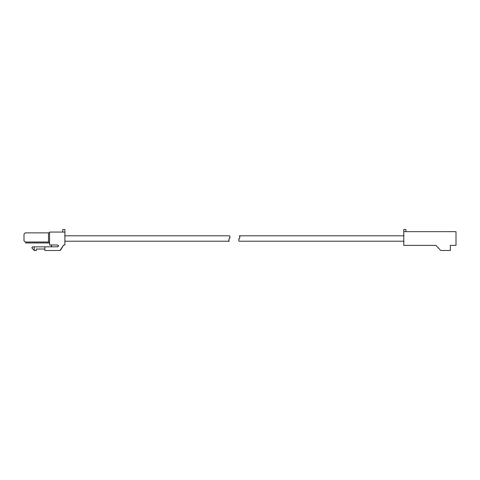 <?xml version="1.0" encoding="UTF-8"?>
<svg xmlns="http://www.w3.org/2000/svg" width="480" height="480" viewBox="0 0 480 480"><rect width="100%" height="100%" fill="white"/><g stroke="black" fill="none" stroke-linecap="round" stroke-linejoin="round"><path stroke-width="0.72" d="M229.602 238.308C230.082 236.814 230.004 235.986 229.38 235.818C230.124 236.064 230.124 236.964 229.38 238.518L229.854 237.924M230.028 237.21L229.938 236.616M228.816 240.408L228.96 240.726M229.38 238.518C228.618 240.006 228.618 240.906 229.374 241.218C228.78 241.116 228.708 240.288 229.158 238.734L229.38 238.518M239.094 238.734C238.614 240.228 238.686 241.056 239.316 241.218C238.572 240.972 238.572 240.072 239.316 238.518L238.842 239.118M238.668 239.826L238.758 240.42M239.886 236.652L239.538 236.034M239.316 238.518C240.078 237.03 240.078 236.13 239.322 235.824C239.916 235.926 239.988 236.754 239.538 238.308L239.316 238.518M456 231.654L456 245.382L450.348 245.382L450.348 250.5L440.79 250.5L435.948 245.382L403.782 245.382L403.782 231.654L456 231.654M405.936 231.654L405.936 229.5L403.782 229.5L403.782 231.654M450.348 250.5L450.348 245.382L456 245.382M435.948 245.382L403.782 245.382M44.862 249.024L36.384 249.024L36.384 250.5L34.23 250.5L31.938 248.058L32.586 246.864L31.938 247.512M34.23 250.5L34.23 246.864L32.586 246.864M49.572 242.022L48.492 242.022L48.492 232.866L49.572 232.866M50.652 244.98C51.864 245.61 51.864 246.234 50.652 246.864C51.864 246.234 51.864 245.61 50.652 244.98M62.76 232.062L62.76 229.5L64.914 229.5L64.914 232.062L49.572 232.062L49.572 244.98L57.51 244.98L58.428 245.7M58.452 245.904L58.362 246.324L57.732 245.004M57.888 246.786L34.23 246.864M49.572 242.958L25.752 242.958L25.752 242.022M48.492 242.022L25.212 242.022L24 240.81L24 234.078L25.212 232.866L48.492 232.866M25.212 242.022L24 240.81M24 234.078L25.212 232.866M44.862 250.5L59.994 250.5L44.862 250.5L44.862 246.864M57.51 244.98C58.728 245.61 58.728 246.234 57.51 246.864M59.994 250.5L63.702 244.98L60.552 250.182M64.914 232.062L64.914 244.98L63.702 244.98M229.38 241.218L64.698 241.218M229.38 235.818L64.698 235.818M239.316 235.818L403.998 235.818M239.316 241.218L403.998 241.218"/></g></svg>
